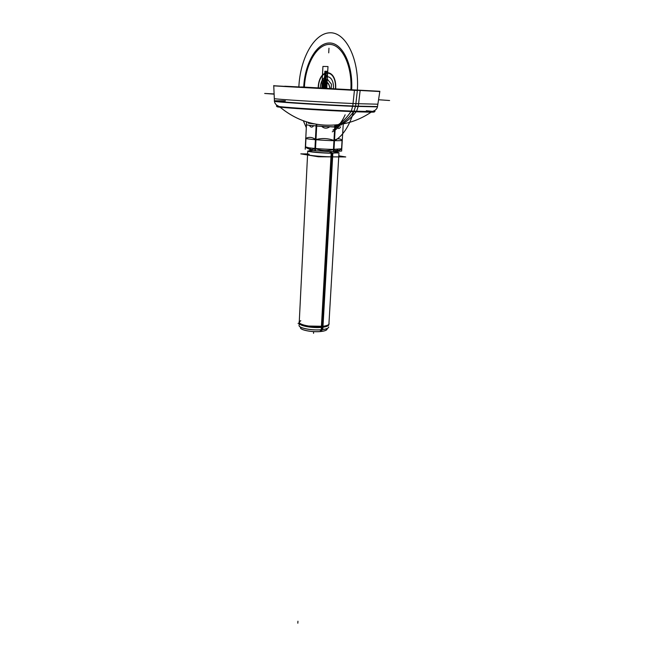 <?xml version="1.0" encoding="UTF-8"?>
<svg xmlns="http://www.w3.org/2000/svg" width="656" height="656" viewBox="0 0 656 656"><rect width="100%" height="100%" fill="white"/><g stroke="black" fill="none" stroke-linecap="round" stroke-linejoin="round"><path stroke-width="0.98" d="M321.76 126.428C324.269 128.584 326.885 128.724 329.615 126.838C326.885 128.724 324.269 128.584 321.76 126.428C324.269 128.584 326.885 128.724 329.615 126.838C326.885 128.724 324.269 128.584 321.76 126.428C324.269 128.584 326.885 128.724 329.615 126.838M309.46 125.411C310.739 127.494 312.125 127.633 313.601 125.837C312.125 127.633 310.739 127.494 309.46 125.411C310.739 127.494 312.125 127.633 313.601 125.837C312.125 127.633 310.739 127.494 309.46 125.411C310.739 127.494 312.125 127.633 313.601 125.837M337.143 126.879C338.176 129.019 339.341 129.027 340.636 126.887C339.341 129.027 338.176 129.019 337.143 126.879C338.176 129.019 339.341 129.027 340.636 126.887C339.341 129.027 338.176 129.019 337.143 126.879C338.176 129.019 339.341 129.027 340.636 126.887M341.333 124.984L341.44 124.542M305.803 138.211C303.474 138.908 323.301 140.597 335.208 140.696M335.282 126.747L333.855 151.7L333.33 151.692L334.847 125.058L333.33 151.692L333.855 151.7L335.282 126.747M316.2 124.222L314.831 150.741L316.2 124.222M333.33 151.667L315.397 150.773L333.33 151.667M333.453 149.576C327.377 151.126 321.391 150.831 315.503 148.682C321.391 150.831 327.377 151.126 333.453 149.576C327.377 151.126 321.391 150.831 315.503 148.682C321.284 150.782 327.123 151.11 333.043 149.675M333.625 149.412L334.117 140.679M315.979 139.539C322.088 137.99 328.082 138.293 333.97 140.458C328.082 138.293 322.088 137.99 315.979 139.539C322.088 137.99 328.082 138.293 333.97 140.458C328.189 138.334 322.317 137.998 316.356 139.449M315.766 139.744L315.315 148.477M331.723 151.766L331.075 153.045M311.469 150.388L309.763 149.904M334.708 149.42C325.155 149.281 316.577 148.748 308.976 147.813L305.352 146.821M315.397 150.773L332.789 151.643L315.397 150.773L331.157 151.643L330.419 153.037L331.157 151.643L315.397 150.773L331.157 151.643L330.419 153.037L331.255 151.569L330.419 153.037M315.085 150.741L312.346 150.413L310.673 150.896L310.698 151.569L310.673 150.896C310.583 150.363 311.543 150.232 313.552 150.503M305.958 138.482L305.532 147.116L305.958 138.482L305.532 147.116L305.958 138.482L305.532 147.116L310.977 149.371M337.094 151.388L335.339 151.684M341.776 148.773L332.764 149.404M343.277 123.492L341.637 151.06L343.277 123.492M342.063 140.45L341.563 148.928C338.955 150.937 336.421 151.208 333.97 149.748C336.421 151.208 338.955 150.937 341.563 148.928C338.955 150.937 336.421 151.208 333.97 149.748C336.421 151.208 338.955 150.937 341.563 148.928M341.44 151.028L333.863 151.651L341.44 151.028M334.511 140.253C337.159 138.441 339.685 138.375 342.088 140.056C339.685 138.375 337.159 138.441 334.511 140.253C337.159 138.441 339.685 138.375 342.088 140.056C339.693 138.383 337.184 138.441 334.552 140.228M333.264 140.663C339.71 140.778 342.711 140.622 342.284 140.187M306.598 121.909L305.261 149.232L306.598 121.909M316.774 124.32L315.397 150.79L316.774 124.32M306.573 121.901L305.237 149.191L306.573 121.901M309.821 149.912L312.346 150.413M314.937 148.756C311.682 149.978 308.55 149.429 305.532 147.116C308.55 149.429 311.682 149.978 314.937 148.756C311.682 149.978 308.55 149.429 305.532 147.116C308.533 149.412 311.641 149.97 314.864 148.781M315.421 139.343C312.33 137.178 309.181 136.801 305.975 138.219C309.181 136.801 312.33 137.178 315.421 139.343C312.33 137.178 309.181 136.801 305.975 138.219C309.181 136.801 312.33 137.178 315.421 139.343M330.526 151.528L329.73 153.028M336.044 152.52L334.191 151.618L337.02 151.388M330.288 151.52L318.062 150.905M312.371 150.314L310.764 150.06M338.783 155.833L345.745 156.948L318.357 156.776L300.801 153.857L307.607 153.914M309.156 154.168C301.744 154.709 319.341 156.784 331.829 156.8C319.341 156.784 301.744 154.709 309.156 154.168C301.744 154.709 319.341 156.784 331.829 156.8C319.341 156.784 301.744 154.709 309.156 154.168M322.99 326.311L332.838 153.233C323.228 153.258 307.106 151.839 307.746 151.044L299.087 325.417C298.373 328.254 313.601 330.977 322.801 329.591L322.99 326.368M307.746 151.044L310.772 150.585M322.03 329.64C312.699 330.813 298.431 328.115 299.087 325.368L299.202 323.064C298.546 325.778 312.822 328.459 322.162 327.311L322.03 329.64L322.162 327.311C326.434 326.795 328.672 325.917 328.886 324.671L338.972 152.733L331.182 153.225L321.227 329.771C325.983 329.287 328.492 328.369 328.746 327.024L328.746 326.975C328.541 328.23 326.303 329.123 322.03 329.64M323.129 326.294L308.673 326.04C301.489 324.843 298.365 323.318 299.284 321.465M300.809 320.735C297.463 322.768 300.112 324.564 308.746 326.122L322.211 326.458C310.263 327.951 293.65 323.4 300.809 320.735C293.65 323.4 310.263 327.951 322.211 326.458C310.263 327.951 293.65 323.4 300.809 320.735M298.045 323.383L299.193 323.26M328.976 323.072C329.73 324.736 327.246 325.868 321.53 326.467M336.011 151.954L338.972 152.733M320.464 329.829L320.366 331.542C324.654 331.1 326.909 330.271 327.139 329.041L327.147 329C326.95 330.14 324.933 330.952 321.096 331.419L321.186 329.771L321.096 331.419C312.699 332.485 299.874 330.042 300.464 327.557L300.464 327.598C299.833 330.181 313.511 332.641 321.784 331.387L321.883 329.706M331.87 153.233L331.879 153.053C323.236 153.069 308.738 151.798 309.312 151.077L310.698 150.741M330.386 153.209L337.405 152.602L336.069 152.118M379.816 91.537L273.749 85.756M357.348 90.495L288.181 86.723C271.026 85.739 269.403 85.592 283.31 86.28C269.403 85.592 271.026 85.739 288.181 86.723L357.348 90.495L355.601 106.116C323.629 104.829 273.134 101.606 274.429 100.983C273.134 101.606 323.629 104.829 355.601 106.116L353.978 111.167L355.601 106.116L377.495 106.559L355.601 106.116L357.348 90.495L288.181 86.723C271.026 85.739 269.403 85.592 283.31 86.28C269.403 85.592 271.026 85.739 288.181 86.723L357.348 90.495L355.601 106.116C322.711 104.796 271.108 101.467 274.429 100.934C271.108 101.467 322.711 104.796 355.601 106.116C322.711 104.796 271.108 101.467 274.429 100.934M296.2 86.789L379.857 91.291L354.47 90.028L352.739 106.313L377.454 106.862L379.857 91.291M274.438 101.229L274.323 98.589C273.011 99.122 323.761 102.295 355.88 103.648L355.577 106.37L355.88 103.648L377.864 104.197L377.462 106.805M273.741 85.542L274.446 101.286C272.986 101.934 326.959 105.354 358.266 106.534L360.16 90.323L301.612 86.936M335.437 127.034L342.276 124.082C347.344 121.204 352.116 116.932 356.585 111.266L358.324 106.026M280.161 107.248C276.57 106.821 276.037 106.559 278.554 106.461M274.577 101.844L274.413 100.786L285.352 100.786M366.302 110.733C380.242 112.078 376.036 112.381 353.658 111.635C347.803 119.49 341.555 124.574 334.921 126.879L340.152 124.435L334.921 126.879C341.555 124.574 347.803 119.49 353.658 111.635C328.935 110.741 289.476 108.297 279.997 107.108C276.479 106.69 275.922 106.428 278.316 106.329C275.922 106.428 276.479 106.69 279.997 107.108C289.476 108.297 328.935 110.741 353.658 111.635L371.296 112.053L353.658 111.635C349.418 117.367 344.917 121.631 340.152 124.435C344.917 121.631 349.418 117.367 353.658 111.635L297.266 108.576C280.415 107.338 274.101 106.592 278.316 106.329C274.101 106.592 280.415 107.338 297.266 108.576L353.658 111.635C370.902 112.25 377.372 112.184 373.059 111.463C375.429 111.823 374.838 112.02 371.296 112.053C374.838 112.02 375.429 111.823 373.059 111.463C377.372 112.184 370.902 112.25 353.658 111.635L297.266 108.576C280.415 107.338 274.101 106.592 278.316 106.329M372.813 111.561C375.298 111.93 374.74 112.135 371.124 112.176M374.912 110.429L370.829 112.176L350.894 111.659M333.584 126.985L338.184 124.714C342.809 121.827 347.18 117.276 351.296 111.061L352.789 105.796M373.904 111.061C375.904 111.389 375.257 111.561 371.952 111.602L351.296 111.061M308.336 123.18L314.888 123.984M306.647 124.796C307.09 125.353 323.859 126.6 334.749 126.87C323.859 126.6 307.09 125.353 306.647 124.796C307.09 125.353 323.859 126.6 334.749 126.87C323.859 126.6 307.09 125.353 306.647 124.796C307.09 125.353 323.859 126.6 334.749 126.87M334.74 127.018L316.676 126.083M356.585 111.266C331.887 110.421 289.083 107.814 279.399 106.584C276.119 106.198 275.487 105.944 277.521 105.837M284.753 86.215L305.983 87.297M301.522 87.068L368.828 90.774M274.126 94.152L264.688 93.464L274.11 93.915M378.553 99.745L389.607 100.516M331.821 156.858L322.219 326.401M330.025 88.716C328.262 80.983 326.114 80.868 323.58 88.371C326.114 80.868 328.262 80.983 330.025 88.716M326.737 88.544L327.196 80.04L324.433 79.917L323.982 88.388L324.433 79.917L327.196 80.04L324.433 79.917L327.196 80.04L327.664 71.332L324.892 71.242L324.433 79.917L324.892 71.242L327.664 71.332L327.196 80.04L325.86 79.983L325.581 88.478L325.86 79.983L325.712 82.869L325.868 79.983L327.172 80.04L325.86 79.983L327.172 80.04L325.868 79.983L327.172 80.04L327.647 71.332L326.327 71.291L325.86 79.983L326.327 71.291L327.647 71.332L327.172 80.04L325.843 79.983L325.36 88.47L325.819 79.975L325.36 88.47L325.819 79.975L325.36 88.47L325.819 79.975L325.384 88.47L325.843 79.983L327.221 80.04L325.819 79.975L327.221 80.04L325.819 79.975L327.205 80.04L326.106 79.991L325.647 88.478L326.106 79.991L327.213 80.04L326.549 80.007L326.089 88.503L326.549 80.007L327.237 80.04L325.401 79.958L324.941 88.445L325.401 79.958L327.221 80.04L325.819 79.975L327.196 80.04L326.713 88.544L327.205 80.04L326.016 79.983L325.565 88.478L326.016 79.983L327.229 80.04L326.762 88.544L327.984 66.551L322.924 66.436L321.776 88.273L322.924 66.436L321.776 88.273L322.924 66.436L321.776 88.273L322.924 66.436L321.776 88.273L322.924 66.436L321.776 88.273L322.924 66.436L321.776 88.273L322.924 66.436L327.984 66.551L322.924 66.436L327.984 66.551L322.924 66.436L327.984 66.551L322.924 66.436L327.984 66.551L322.924 66.436L327.984 66.551L322.924 66.436L327.984 66.551L326.737 88.544M325.286 82.385L325.392 80.426L325.286 82.385M325.13 85.264L325.237 83.312L325.13 85.264M324.974 88.142L325.081 86.19L324.974 88.142M325.753 73.71L325.86 71.742L325.753 73.71M325.597 76.604L325.704 74.636L325.597 76.604M325.442 79.499L325.548 77.531L325.442 79.499M324.597 79.925L327.106 80.032L327.582 71.324L325.056 71.25L324.597 79.925L327.106 80.032L327.582 71.324L325.056 71.25L324.146 88.404L324.597 79.925L327.106 80.032L324.597 79.925M326.647 88.535L327.106 80.032L323.285 79.868L322.834 88.33L323.285 79.868L327.098 80.032L326.631 88.535L327.106 79.958L324.818 79.852L324.359 88.412L324.818 79.852L324.359 88.412L324.818 79.852L327.106 79.958L324.818 79.852L327.106 79.958L326.647 88.535M335.667 89.019C337.061 67.576 318.742 67.322 318.152 88.076C318.742 67.322 337.061 67.576 335.667 89.019M318.365 88.084C318.947 67.855 336.799 68.117 335.446 89.011C336.799 68.117 318.947 67.855 318.365 88.084M313.535 333.338L313.625 331.624L313.535 333.338M322.03 329.689L332.026 153.233L322.03 329.689M326.934 84.378L327.401 75.686L326.098 75.637L325.638 84.312L326.934 84.378L327.401 75.686L326.098 75.637L325.638 84.312L326.934 84.378L325.638 84.312L325.409 88.47L325.638 84.312L326.934 84.378L326.713 88.535L326.934 84.378M333.42 88.904C334.445 72.955 320.792 72.627 320.284 88.191C320.792 72.627 334.445 72.955 333.42 88.904M331.452 84.157L331.198 88.781L331.452 84.157L331.198 88.781L331.452 84.157L327.295 79.146L331.452 84.157M322.44 88.306L322.686 83.714L327.295 79.146L322.686 83.714L327.295 79.146L322.686 83.714L322.44 88.306M274.684 100.876L285.344 100.975M354.002 111.167C347.934 119.449 341.44 124.73 334.527 127.01C341.44 124.73 347.934 119.449 354.002 111.167L355.601 106.116M303.359 120.811L306.295 127.641L303.359 120.811M334.101 140.991C342.604 136.341 349.156 126.51 353.773 111.487C349.156 126.51 342.604 136.341 334.101 140.991M357.364 90.175C359.39 59.155 345.72 31.824 329.771 32.8C313.847 33.317 300.054 59.048 298.865 86.928C300.054 59.048 313.847 33.317 329.771 32.8C345.72 31.824 359.39 59.155 357.364 90.175M303.712 87.281C304.72 64.206 316.192 43.189 329.205 42.993C342.235 42.419 353.231 64.69 351.649 89.872C353.231 64.69 342.235 42.419 329.205 42.993C316.192 43.189 304.72 64.206 303.712 87.281C304.72 64.206 316.192 43.189 329.205 42.993C342.235 42.419 353.231 64.69 351.649 89.872C353.231 64.69 342.235 42.419 329.205 42.993C316.192 43.189 304.72 64.206 303.712 87.281M341.104 123.861C338.381 127.6 335.446 130.257 332.289 131.831C335.446 130.257 338.381 127.6 341.104 123.861C338.381 127.6 335.446 130.257 332.289 131.831C335.446 130.257 338.381 127.6 341.104 123.861M297.832 623.2L297.939 621.216L297.832 623.2M355.568 106.428L357.381 90.175L355.568 106.428M328.82 51.037L328.976 48.224L328.82 51.037M334.921 126.879C341.555 124.574 347.803 119.49 353.658 111.635M326.581 88.535L327.049 80.016L324.162 79.884L323.711 88.38L324.162 79.884L323.711 88.38L324.162 79.884L327.049 80.016L324.162 79.884L327.049 80.016L326.581 88.535M330.165 88.724C328.328 80.663 326.089 80.54 323.449 88.363C326.089 80.54 328.328 80.663 330.165 88.724M326.754 88.544L326.95 80.032L326.762 88.544M345.163 114.792C341.801 122.196 337.733 127.289 332.961 130.068C337.733 127.289 341.801 122.196 345.163 114.792M304.392 87.322C305.376 64.919 316.528 44.567 329.132 44.403C341.751 43.878 352.387 65.452 350.862 89.831C352.387 65.452 341.751 43.878 329.132 44.403C316.528 44.567 305.376 64.919 304.392 87.322M328.722 52.849L328.877 50.036L328.722 52.849M326.672 88.535L327.131 80.04L325.909 79.983L325.45 88.47L325.909 79.983L327.131 80.04L326.672 88.535M335.593 89.019C336.971 67.757 318.808 67.502 318.217 88.076C318.808 67.502 336.971 67.757 335.593 89.019M312.535 150.56L308.976 147.813M334.265 151.733L338.094 149.388M334.355 151.61L336.077 152.266L335.979 152.905M309.288 151.585L309.312 151.077M337.381 153.11L337.405 152.602M280.456 107.281L276.594 105.116M275.799 104.279L275.11 103.23M377.43 106.871C377.061 109.085 375.011 110.807 371.296 112.053C361.817 118.539 351.436 122.664 340.152 124.435C317.693 127.444 297.644 121.672 279.997 107.108C276.488 105.526 274.643 103.591 274.47 101.295M375.814 109.659L376.585 108.724M338.184 124.714C350.468 123.107 361.727 118.736 371.952 111.602M342.276 124.082C318.767 127.863 297.808 122.032 279.399 106.584"/></g></svg>
